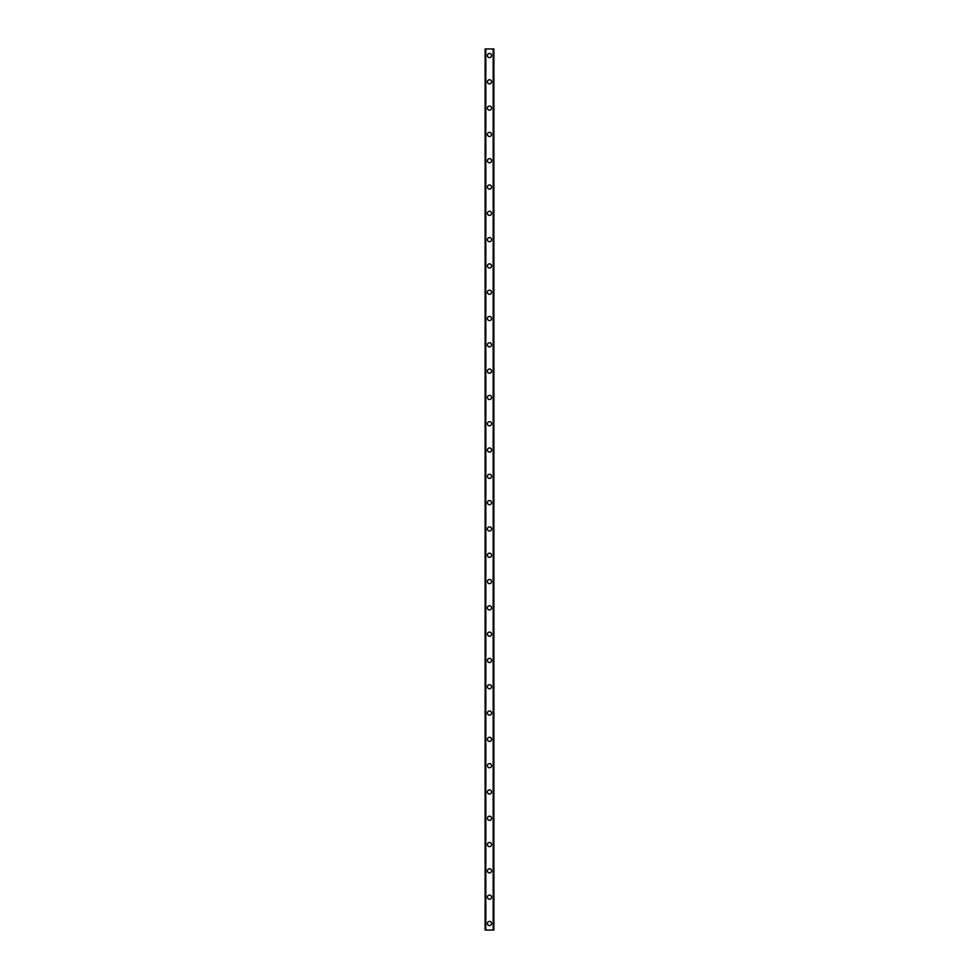 <?xml version="1.0" encoding="UTF-8"?>
<svg xmlns="http://www.w3.org/2000/svg" width="979" height="979" viewBox="0 0 979 979"><rect width="100%" height="100%" fill="white"/><g stroke="black" fill="none" stroke-linecap="round" stroke-linejoin="round"><path stroke-width="1.47" d="M487.42 923.478A2.08 2.08 0 0 1 489.5 921.398A2.08 2.08 0 0 1 491.58 923.478A2.08 2.08 0 0 1 489.5 925.559A2.08 2.08 0 0 1 487.42 923.478M487.42 897.168A2.08 2.08 0 0 1 489.5 895.087A2.08 2.08 0 0 1 491.58 897.168A2.08 2.08 0 0 1 489.5 899.26A2.08 2.08 0 0 1 487.42 897.168M487.42 870.869A2.08 2.08 0 0 1 489.5 868.789A2.08 2.08 0 0 1 491.58 870.869A2.08 2.08 0 0 1 489.5 872.95A2.08 2.08 0 0 1 487.42 870.869M487.42 844.571A2.08 2.08 0 0 1 489.5 842.491A2.08 2.08 0 0 1 491.58 844.571A2.08 2.08 0 0 1 489.5 846.651A2.08 2.08 0 0 1 487.42 844.571M487.42 818.273A2.08 2.08 0 0 1 489.5 816.192A2.08 2.08 0 0 1 491.58 818.273A2.08 2.08 0 0 1 489.5 820.353A2.08 2.08 0 0 1 487.42 818.273M487.42 791.962A2.08 2.08 0 0 1 489.5 789.882A2.08 2.08 0 0 1 491.58 791.962A2.08 2.08 0 0 1 489.5 794.055A2.08 2.08 0 0 1 487.42 791.962M487.42 765.664A2.08 2.08 0 0 1 489.5 763.583A2.08 2.08 0 0 1 491.58 765.664A2.08 2.08 0 0 1 489.5 767.744A2.08 2.08 0 0 1 487.42 765.664M487.42 739.365A2.08 2.08 0 0 1 489.5 737.285A2.08 2.08 0 0 1 491.58 739.365A2.08 2.08 0 0 1 489.5 741.446A2.08 2.08 0 0 1 487.42 739.365M487.42 713.067A2.08 2.08 0 0 1 489.5 710.987A2.08 2.08 0 0 1 491.58 713.067A2.08 2.08 0 0 1 489.5 715.147A2.08 2.08 0 0 1 487.42 713.067M487.42 686.756A2.08 2.08 0 0 1 489.5 684.676A2.08 2.08 0 0 1 491.58 686.756A2.08 2.08 0 0 1 489.5 688.849A2.08 2.08 0 0 1 487.42 686.756M487.42 660.458A2.08 2.08 0 0 1 489.5 658.377A2.08 2.08 0 0 1 491.58 660.458A2.08 2.08 0 0 1 489.5 662.538A2.08 2.08 0 0 1 487.42 660.458M487.42 634.159A2.08 2.08 0 0 1 489.5 632.079A2.08 2.08 0 0 1 491.58 634.159A2.08 2.08 0 0 1 489.5 636.24A2.08 2.08 0 0 1 487.42 634.159M487.42 607.861A2.08 2.08 0 0 1 489.5 605.768A2.08 2.08 0 0 1 491.58 607.861A2.08 2.08 0 0 1 489.5 609.941A2.08 2.08 0 0 1 487.42 607.861M487.42 581.55A2.08 2.08 0 0 1 489.5 579.47A2.08 2.08 0 0 1 491.58 581.55A2.08 2.08 0 0 1 489.5 583.643A2.08 2.08 0 0 1 487.42 581.55M487.42 555.252A2.08 2.08 0 0 1 489.5 553.172A2.08 2.08 0 0 1 491.58 555.252A2.08 2.08 0 0 1 489.5 557.332A2.08 2.08 0 0 1 487.42 555.252M487.42 528.954A2.08 2.08 0 0 1 489.5 526.873A2.08 2.08 0 0 1 491.58 528.954A2.08 2.08 0 0 1 489.5 531.034A2.08 2.08 0 0 1 487.42 528.954M487.42 502.655A2.08 2.08 0 0 1 489.5 500.563A2.08 2.08 0 0 1 491.58 502.655A2.08 2.08 0 0 1 489.5 504.736A2.08 2.08 0 0 1 487.42 502.655M487.42 476.345A2.08 2.08 0 0 1 489.5 474.264A2.08 2.08 0 0 1 491.58 476.345A2.08 2.08 0 0 1 489.5 478.437A2.08 2.08 0 0 1 487.42 476.345M487.42 450.046A2.08 2.08 0 0 1 489.5 447.966A2.08 2.08 0 0 1 491.58 450.046A2.08 2.08 0 0 1 489.5 452.127A2.08 2.08 0 0 1 487.42 450.046M487.42 423.748A2.08 2.08 0 0 1 489.5 421.668A2.08 2.08 0 0 1 491.58 423.748A2.08 2.08 0 0 1 489.5 425.828A2.08 2.08 0 0 1 487.42 423.748M487.42 397.45A2.08 2.08 0 0 1 489.5 395.357A2.08 2.08 0 0 1 491.58 397.45A2.08 2.08 0 0 1 489.5 399.53A2.08 2.08 0 0 1 487.42 397.45M487.42 371.139A2.08 2.08 0 0 1 489.5 369.059A2.08 2.08 0 0 1 491.58 371.139A2.08 2.08 0 0 1 489.5 373.232A2.08 2.08 0 0 1 487.42 371.139M487.42 344.841A2.08 2.08 0 0 1 489.5 342.76A2.08 2.08 0 0 1 491.58 344.841A2.08 2.08 0 0 1 489.5 346.921A2.08 2.08 0 0 1 487.42 344.841M487.42 318.542A2.08 2.08 0 0 1 489.5 316.462A2.08 2.08 0 0 1 491.58 318.542A2.08 2.08 0 0 1 489.5 320.622A2.08 2.08 0 0 1 487.42 318.542M487.42 292.244A2.08 2.08 0 0 1 489.5 290.151A2.08 2.08 0 0 1 491.58 292.244A2.08 2.08 0 0 1 489.5 294.324A2.08 2.08 0 0 1 487.42 292.244M487.42 265.933A2.08 2.08 0 0 1 489.5 263.853A2.08 2.08 0 0 1 491.58 265.933A2.08 2.08 0 0 1 489.5 268.013A2.08 2.08 0 0 1 487.42 265.933M487.42 239.635A2.08 2.08 0 0 1 489.5 237.554A2.08 2.08 0 0 1 491.58 239.635A2.08 2.08 0 0 1 489.5 241.715A2.08 2.08 0 0 1 487.42 239.635M487.42 213.336A2.08 2.08 0 0 1 489.5 211.256A2.08 2.08 0 0 1 491.58 213.336A2.08 2.08 0 0 1 489.5 215.417A2.08 2.08 0 0 1 487.42 213.336M487.42 187.038A2.08 2.08 0 0 1 489.5 184.945A2.08 2.08 0 0 1 491.58 187.038A2.08 2.08 0 0 1 489.5 189.118A2.08 2.08 0 0 1 487.42 187.038M487.42 160.727A2.08 2.08 0 0 1 489.5 158.647A2.08 2.08 0 0 1 491.58 160.727A2.08 2.08 0 0 1 489.5 162.808A2.08 2.08 0 0 1 487.42 160.727M487.42 134.429A2.08 2.08 0 0 1 489.5 132.349A2.08 2.08 0 0 1 491.58 134.429A2.08 2.08 0 0 1 489.5 136.509A2.08 2.08 0 0 1 487.42 134.429M487.42 108.131A2.08 2.08 0 0 1 489.5 106.05A2.08 2.08 0 0 1 491.58 108.131A2.08 2.08 0 0 1 489.5 110.211A2.08 2.08 0 0 1 487.42 108.131M487.42 81.832A2.08 2.08 0 0 1 489.5 79.74A2.08 2.08 0 0 1 491.58 81.832A2.08 2.08 0 0 1 489.5 83.913A2.08 2.08 0 0 1 487.42 81.832M487.42 55.522A2.08 2.08 0 0 1 489.5 53.441A2.08 2.08 0 0 1 491.58 55.522A2.08 2.08 0 0 1 489.5 57.602A2.08 2.08 0 0 1 487.42 55.522M493.783 48.95L485.119 48.95L485.119 930.05L493.881 930.05L493.881 48.95L493.783 930.05M493.22 930.05L493.22 48.95L493.257 930.05M485.743 930.05L485.78 48.95L485.743 930.05M485.119 48.95L485.119 930.05L485.119 48.95M485.829 48.95L485.829 930.05M493.171 48.95L493.171 930.05M493.881 48.95L493.881 930.05L493.881 48.95M485.217 48.95L485.217 930.05"/></g></svg>
